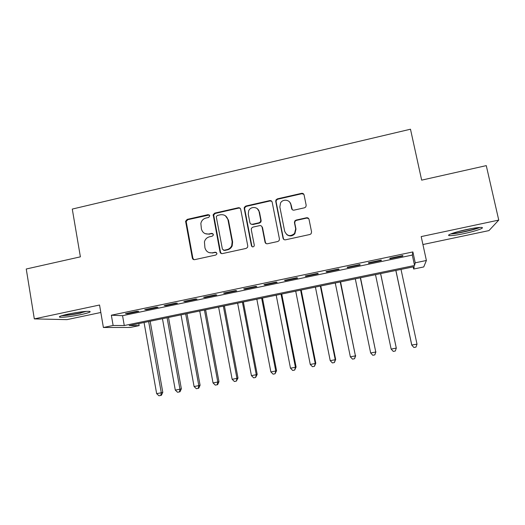 <?xml version="1.0" encoding="UTF-8"?>
<svg xmlns="http://www.w3.org/2000/svg" width="525" height="525" viewBox="0 0 525 525"><rect width="100%" height="100%" fill="white"/><g stroke="black" fill="none" stroke-linecap="round" stroke-linejoin="round"><path stroke-width="0.79" d="M209.803 215.709L208.149 214.62L187.208 219.391L185.594 221.235L192.327 258.057C192.668 259.258 193.456 259.79 194.677 259.652L215.768 255.045L216.838 254.08L216.897 253.312L215.237 252.197L212.494 252.801C208.563 253.253 206.036 251.554 204.921 247.708L204.428 241.841C205.183 239.183 206.87 237.503 209.488 236.801L212.218 236.191L213.308 235.148L213.34 234.465L211.687 233.363L208.95 233.973C205.032 234.439 202.519 232.759 201.403 228.939L200.852 223.394C201.528 220.592 203.234 218.813 205.957 218.052L208.681 217.435L209.803 215.709M209.396 214.961L187.786 219.686L186.178 221.524L192.892 258.248L193.935 259.672M216.3 252.4L212.494 252.801M212.848 233.625L208.95 233.973M466.889 229.471C455.306 231.893 445.705 235.305 449.348 235.6C451.835 235.777 456.724 235.115 464.015 233.612C475.184 231.289 485.356 227.804 481.674 227.456C479.213 227.273 474.285 227.948 466.889 229.471M68.289 314.055C60.788 315.722 58.006 316.785 59.935 317.244C64.273 317.408 71.347 316.516 81.158 314.56C88.666 312.907 91.481 311.837 89.604 311.351C85.378 311.168 78.278 312.073 68.289 314.055M304.52 207.788L305.799 206.948L306.173 205.268L304.073 194.919C303.699 193.705 302.873 193.18 301.599 193.338L277.377 198.857L275.966 199.92L275.737 201.357L283.047 238.206C283.415 239.426 284.242 239.964 285.508 239.813L309.914 234.485L311.076 233.802L311.574 231.965L309.028 219.365C308.647 218.144 307.814 217.613 306.534 217.763L296.093 220.087L294.814 220.927L294.44 222.6L295.687 228.821L294.571 233.461C290.266 236.887 286.958 236.152 284.668 231.249L279.845 206.981L280.527 203.004C282.837 198.601 290.069 199.638 290.811 204.501L291.624 208.543C291.998 209.757 292.819 210.289 294.092 210.131L304.52 207.788M415.236 262.802L426.392 260.485L423.734 266.949L413.661 269.03L414.258 266.654L129.189 325.566L139.151 325.625L130.259 327.456L103.392 327.488L113.118 325.467L124.274 325.533L414.553 265.479L415.236 262.802L412.886 251.941L111.346 315.217L113.118 325.467M103.392 327.488L99.547 305.018L34.322 318.898L26.25 269.003L80.384 256.837L72.279 209.075L410.484 129.216L421.66 180.141L486.275 165.624L498.75 220.093L421.194 236.591L426.392 260.485M240.699 209.317C240.345 208.123 239.544 207.598 238.304 207.756L214.745 213.117L213.17 214.673L220.027 251.993C220.382 253.201 221.176 253.732 222.416 253.595L246.146 248.41L247.557 247.341L247.774 245.923L240.699 209.317M245.844 206.036L269.732 200.596C270.985 200.438 271.799 200.963 272.167 202.171L279.451 238.993L279.09 240.653L277.81 241.5L267.481 243.751C266.214 243.902 265.401 243.364 265.033 242.15L262.113 227.207C261.745 225.999 260.938 225.468 259.685 225.619L252.893 227.128L251.449 228.263L251.265 229.622L254.277 245.142L254.1 246.173C253.004 247.255 252.118 247.118 251.436 245.766L244.223 208.517L244.342 207.323L245.844 206.036L246.264 206.371L270.086 200.95L269.732 200.596M422.92 244.532L488.959 230.6L498.75 220.093M34.322 318.898L66.931 319.633L100.826 312.487M137.038 311.227L125.495 313.642L127.299 313.733L138.771 311.332L137.038 311.227M156.404 307.171L144.762 309.606L146.449 309.724L158.018 307.302L156.404 307.171M175.941 303.076L164.2 305.537L165.762 305.681L177.43 303.233L175.941 303.076M195.654 298.942L183.809 301.429L185.246 301.599L197.019 299.132L195.654 298.942M215.545 294.774L203.588 297.281L204.901 297.485L216.779 294.998L215.545 294.774M235.607 290.574L223.552 293.101L224.733 293.331L236.716 290.817L235.607 290.574M255.859 286.328L243.685 288.881L244.742 289.137L256.83 286.611L255.859 286.328M276.281 282.05L264.003 284.622L264.922 284.911L277.121 282.358L276.281 282.05M296.894 277.732L284.504 280.324L285.292 280.645L297.596 278.073L296.894 277.732M290.679 203.536L290.883 204.586M317.697 273.374L305.196 275.993L305.839 276.347L318.255 273.742L317.697 273.374M338.691 268.977L326.071 271.615L326.576 272.002L339.104 269.377L338.691 268.977M359.874 264.534L347.137 267.205L347.498 267.619L360.143 264.974L359.874 264.534M381.248 260.059L368.399 262.749L368.609 263.196L381.373 260.525L381.248 260.059M111.346 315.217L122.561 315.683L412.309 255.071L412.886 251.941M389.917 258.733L402.8 256.036L402.826 255.537L389.858 258.254L389.917 258.733M413.195 266.877L413.661 269.03M138.79 323.577L139.151 325.625M122.561 315.683L124.274 325.533M412.309 255.071L414.553 265.479M127.299 313.733L127.221 313.281M146.449 309.724L146.37 309.271M165.762 305.681L165.683 305.222M185.246 301.599L185.161 301.14M204.901 297.485L204.816 297.025M224.733 293.331L224.648 292.871M244.742 289.137L244.65 288.678M264.922 284.911L264.836 284.452M285.292 280.645L285.2 280.179M305.839 276.347L305.747 275.874M326.576 272.002L326.478 271.53M347.498 267.619L347.399 267.146M368.609 263.196L368.511 262.723M402.8 256.036L402.695 255.563M205.124 233.632L209.475 234.229M209.101 252.61L213.006 253.004M240.148 208.274L238.744 208.084L215.25 213.432L213.675 214.981L220.52 252.203L221.478 253.575M217.468 215.44L216.366 216.503L216.339 217.166L222.403 249.145L224.077 250.261L226.977 249.624C229.176 249.08 230.757 247.761 231.722 245.661L232.155 241.703L227.968 219.798C226.833 215.965 224.293 214.298 220.349 214.784L217.468 215.44M223.473 250.261L224.077 250.261M225.402 215.775L228.441 220.093L232.614 241.94L232.181 245.89C231.223 247.977 229.642 249.296 227.456 249.841L224.556 250.477M271.773 201.311L270.086 200.95M261.509 226.111L262.493 227.482L265.407 242.386L266.142 243.593M246.264 206.371L244.768 207.651L244.65 208.845L251.849 245.989L252.361 246.842M259.094 211.772C258.333 206.62 250.53 205.951 248.653 210.86L248.273 214.213L249.92 222.698C250.281 223.899 251.088 224.431 252.335 224.28L259.12 222.764L260.538 221.681L260.754 220.27L259.094 211.772L259.481 212.093L257.46 208.838M250.957 224.103L252.335 224.28M259.481 212.093L261.135 220.566L260.925 221.97L259.514 223.053L252.742 224.562M289.728 202.164L291.113 204.842L292.267 209.672M286.716 234.55C289.616 236.604 292.333 236.329 294.866 233.723L295.975 229.097L295.687 228.821M308.713 218.617L306.797 218.072L296.376 220.382L295.103 221.222L294.735 222.889L295.975 229.097M303.857 194.329L301.868 193.712L277.712 199.211L276.308 200.274L276.078 201.705L283.369 238.455L283.986 239.558M144.06 322.494L156.647 393.645L161.287 392.759L162.796 392.346L150.157 321.228M162.796 392.346L161.405 395.259L160.801 395.437L161.287 392.759L148.647 321.543M160.801 395.437L158.944 395.784L156.647 393.645M86.474 311.351L80.069 313.018C72.916 314.468 67.167 315.249 62.823 315.374M70.35 313.635L78.875 312.185M61.556 315.748C66.655 315.532 73.093 314.632 80.863 313.051M450.667 233.973C456.599 233.835 474.331 229.891 479.935 227.43M478.505 227.542C474.114 229.707 456.776 233.573 451.992 233.468M457.859 231.65L472.323 228.421M162.461 318.688L175.284 390.101L179.963 389.209L181.361 388.815L168.492 317.441M181.361 388.815L180.003 391.742L179.445 391.906L179.963 389.209L167.088 317.73M179.445 391.906L177.568 392.26L175.284 390.101M181.02 314.856L194.079 386.531L198.804 385.632L200.084 385.258L186.972 313.622M200.084 385.258L198.752 388.185L198.24 388.342L198.804 385.632L185.686 313.891M198.24 388.342L196.35 388.703L194.079 386.531M199.736 310.984L213.032 382.928L217.796 382.023L218.964 381.668L205.61 309.77M218.964 381.668L217.665 384.602L217.199 384.753L217.796 382.023L204.435 310.012M217.199 384.753L215.296 385.114L213.032 382.928M218.603 307.086L232.148 379.293L236.952 378.381L238.002 378.053L224.405 305.891M238.002 378.053L236.316 381.13L236.952 378.381L223.348 306.108M236.316 381.13L234.393 381.498L232.148 379.293M237.635 303.155L251.429 375.631L256.272 374.712L257.197 374.404L243.357 301.973M257.197 374.404L255.596 377.482L256.272 374.712L242.419 302.164M255.596 377.482L253.66 377.842L251.429 375.631M256.83 299.184L270.874 371.936L275.763 371.011L276.563 370.722L262.474 298.023M276.563 370.722L275.041 373.793L275.763 371.011L261.653 298.193M275.041 373.793L273.092 374.167L270.874 371.936M276.189 295.188L290.489 368.209L295.418 367.27L296.093 367.014L281.748 294.039M259.107 211.785L258.805 210.335M296.093 367.014L294.656 370.079L295.418 367.27L281.052 294.184M294.656 370.079L292.688 370.453L290.489 368.209M295.713 291.152L310.268 364.448L315.243 363.503L315.794 363.267L301.186 290.023M315.794 363.267L314.442 366.332L315.243 363.503L300.615 290.141M314.442 366.332L312.454 366.706L310.268 364.448M315.4 287.083L330.225 360.662L335.239 359.704L335.665 359.494L320.795 285.967M335.665 359.494L334.399 362.552L335.239 359.704L320.348 286.059M334.399 362.552L332.391 362.933L330.225 360.662M335.265 282.982L350.352 356.836L355.418 355.871L340.567 281.886M355.701 355.681L354.526 358.739L355.418 355.871L340.252 281.951M354.526 358.739L352.505 359.12L350.352 356.836M355.3 278.841L370.663 352.977L375.769 352.006L360.511 277.764M375.92 351.842L374.83 354.893L375.769 352.006L360.334 277.797M374.83 354.893L372.796 355.281L370.663 352.977M375.506 274.667L391.145 349.086L396.296 348.108L380.632 273.604M391.145 349.086L393.264 351.402L395.318 351.008L396.296 348.108L380.586 273.617M395.837 270.46L411.725 345.037L417.008 344.17L401.015 269.391M395.889 270.454L411.81 345.155L413.91 347.491L415.984 347.097L417.008 344.17M208.674 214.928L208.149 214.62M215.742 252.407L215.237 252.197M212.198 233.618L211.687 233.363M192.892 258.248L192.327 258.057M186.198 222.127L185.62 221.839M187.786 219.686L187.208 219.391M220.52 252.203L220.027 251.993M213.649 215.887L213.143 215.585M215.25 213.432L214.745 213.117M238.744 208.084L238.304 207.756M227.456 249.841L226.977 249.624M232.614 241.94L232.155 241.703M228.441 220.093L227.968 219.798M265.407 242.386L265.033 242.15M262.493 227.482L262.113 227.207M251.849 245.989L251.436 245.766M244.65 208.845L244.223 208.517M259.514 223.053L259.12 222.764M261.135 220.566L260.754 220.27M291.92 208.871L291.624 208.543M291.113 204.842L290.811 204.501M276.078 201.705L275.737 201.357M277.712 199.211L277.377 198.857M301.868 193.712L301.599 193.338M186.178 221.524L185.594 221.235M213.675 214.981L213.17 214.673M232.181 245.89L231.722 245.661M260.925 221.97L260.538 221.681M244.768 207.651L244.342 207.323M276.308 200.274L275.966 199.92"/></g></svg>
